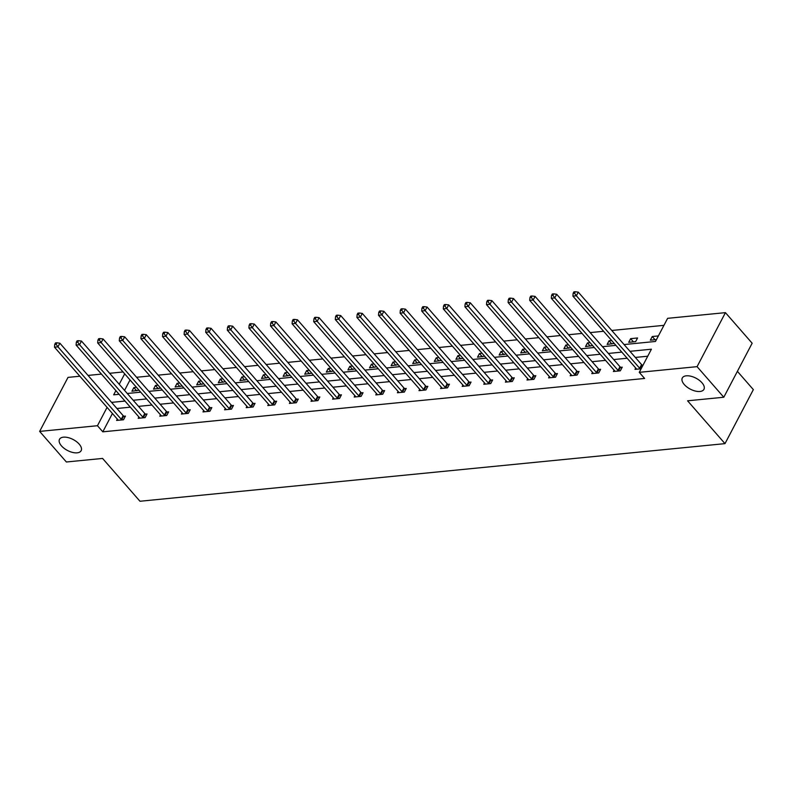 <?xml version="1.0" encoding="UTF-8"?>
<svg xmlns="http://www.w3.org/2000/svg" width="793" height="793" viewBox="0 0 793 793"><rect width="100%" height="100%" fill="white"/><g stroke="black" fill="none" stroke-linecap="round" stroke-linejoin="round"><path stroke-width="1.19" d="M684.26 384.526A12.222 6.166 27.7 0 1 682.307 377.974A12.222 6.166 27.7 0 1 690.911 376.239A12.222 6.166 27.7 0 1 701.983 382.781A12.222 6.166 27.7 0 1 703.946 389.333A12.222 6.166 27.7 0 1 695.342 391.058A12.222 6.166 27.7 0 1 684.26 384.526M61.457 445.864A12.222 6.166 27.7 0 1 59.495 439.312A12.222 6.166 27.7 0 1 68.099 437.587A12.222 6.166 27.7 0 1 79.181 444.12A12.222 6.166 27.7 0 1 81.144 450.682A12.222 6.166 27.7 0 1 72.53 452.406A12.222 6.166 27.7 0 1 61.457 445.864M737.391 371.342L753.35 389.621L724.99 443.634L139.984 501.255L102.575 458.433L66.374 461.992L39.65 431.402L68.01 377.389L79.865 376.229M88.023 375.416L101.464 374.098M109.622 373.295L123.064 371.967M663.949 325.338L611.77 330.473M603.612 331.276L590.17 332.604M582.012 333.407L568.571 334.735M560.413 335.538L546.972 336.856M538.814 337.659L525.372 338.988M517.205 339.791L503.773 341.109M495.605 341.922L482.174 343.24M474.006 344.043L460.574 345.371M452.406 346.174L438.965 347.493M430.807 348.305L417.366 349.624M409.208 350.427L395.766 351.755M387.608 352.558L374.167 353.876M366.009 354.679L352.568 356.007M344.41 356.81L330.968 358.139M322.81 358.942L309.369 360.26M301.211 361.063L287.77 362.391M279.602 363.194L266.17 364.522M258.003 365.325L244.571 366.644M236.403 367.446L222.962 368.775M214.804 369.578L201.363 370.896M193.205 371.709L179.763 373.027M171.605 373.83L158.164 375.158M150.006 375.961L136.565 377.28M624.071 344.559L655.474 341.466L667.627 318.33L725.436 312.64L697.077 366.653L639.267 372.343L651.41 349.207L629.979 351.319M697.077 366.653L723.791 397.243L752.151 343.23L725.436 312.64M614.109 370.153L613.405 371.501L620.324 370.817L622.247 367.169L620.691 367.318M570.91 374.415L570.207 375.753L577.126 375.069L579.039 371.421L577.492 371.58M527.712 378.667L526.998 380.006L533.927 379.332L535.84 375.674L534.294 375.832M484.503 382.92L483.799 384.268L490.728 383.584L492.641 379.936L491.095 380.085M441.304 387.172L440.601 388.52L447.52 387.836L449.443 384.189L447.896 384.337M398.106 391.435L397.402 392.773L404.321 392.089L406.244 388.441L404.688 388.6M354.907 395.687L354.203 397.035L361.122 396.351L363.035 392.704L361.489 392.852M311.708 399.94L311.005 401.288L317.924 400.604L319.837 396.956L318.29 397.105M268.51 404.202L267.796 405.54L274.725 404.856L276.638 401.208L275.092 401.367M225.301 408.454L224.597 409.793L231.526 409.119L233.439 405.461L231.893 405.619M182.103 412.707L181.399 414.055L188.318 413.371L190.241 409.723L188.684 409.872M138.904 416.959L138.2 418.308L145.119 417.624L147.032 413.976L145.486 414.124M647.732 356.216L635.322 357.435M627.164 358.238L613.723 359.566M605.555 360.369L592.123 361.687M583.955 362.49L570.524 363.818M562.356 364.621L548.915 365.95M540.757 366.753L527.315 368.071M519.157 368.874L505.716 370.202M497.558 371.005L484.117 372.333M475.959 373.136L462.517 374.455M454.359 375.258L440.918 376.586M432.76 377.389L419.319 378.707M411.161 379.52L397.719 380.838M389.551 381.641L376.12 382.969M367.952 383.772L354.521 385.091M346.353 385.894L332.921 387.222M324.753 388.025L311.312 389.353M303.154 390.156L289.713 391.474M281.555 392.277L268.113 393.606M259.955 394.408L246.514 395.737M238.356 396.54L224.915 397.858M216.757 398.661L203.315 399.989M195.157 400.792L181.716 402.11M173.558 402.923L160.117 404.242M151.949 405.045L138.517 406.373M130.349 407.176L116.918 408.494M112.428 413.5L102.803 431.828L644.61 378.459L639.267 372.343M117.305 419.091L116.601 420.439L123.52 419.755L125.433 416.107L123.886 416.256M160.503 414.838L159.799 416.176L166.718 415.502L168.641 411.845L167.085 412.003M203.702 410.576L202.998 411.924L209.917 411.24L211.84 407.592L210.294 407.741M246.901 406.323L246.197 407.671L253.126 406.987L255.039 403.34L253.492 403.488M290.109 402.071L289.395 403.409L296.324 402.735L298.237 399.087L296.691 399.236M333.308 397.818L332.604 399.157L339.523 398.473L341.436 394.825L339.89 394.983M376.506 393.556L375.803 394.904L382.722 394.22L384.645 390.572L383.088 390.721M419.705 389.304L419.001 390.652L425.92 389.968L427.843 386.32L426.287 386.469M462.904 385.051L462.2 386.389L469.129 385.715L471.042 382.057L469.496 382.216M506.112 380.799L505.399 382.137L512.328 381.453L514.241 377.805L512.694 377.964M549.311 376.536L548.607 377.884L555.526 377.2L557.439 373.553L555.893 373.701M592.51 372.284L591.806 373.632L598.725 372.948L600.638 369.3L599.092 369.449M635.708 368.031L635.005 369.369L641.14 368.765M642.29 365.196L643.064 365.117M723.791 397.243L687.581 400.802L724.99 443.634M102.803 431.828L97.46 425.712L39.65 431.402M115.887 390.612L113.667 394.835L119.109 394.299M127.267 393.497L140.708 392.168M148.866 391.365L162.307 390.047M170.465 389.244L183.907 387.916M192.075 387.113L205.506 385.794M213.674 384.982L227.105 383.663M235.273 382.86L248.715 381.532M256.873 380.729L270.314 379.411M278.472 378.608L291.913 377.28M300.071 376.477L313.513 375.148M321.671 374.346L335.112 373.027M343.27 372.224L356.711 370.896M364.869 370.093L378.311 368.765M386.469 367.962L399.91 366.644M408.068 365.841L421.509 364.512M429.677 363.709L443.109 362.391M451.276 361.578L464.708 360.26M472.876 359.457L486.317 358.129M494.475 357.326L507.916 356.007M516.074 355.205L529.516 353.876M537.674 353.073L551.115 351.745M559.273 350.942L572.715 349.624M580.872 348.821L594.314 347.493M602.472 346.69L615.913 345.361M124.689 373.84L119.218 384.278M107.075 407.384L97.46 425.712M621.811 352.122L608.38 353.45M600.212 354.253L586.78 355.571M578.612 356.374L565.171 357.702M557.013 358.505L543.572 359.824M535.414 360.637L521.972 361.955M513.814 362.758L500.373 364.086M492.215 364.889L478.774 366.207M470.616 367.01L457.174 368.339M449.016 369.141L435.575 370.47M427.417 371.273L413.976 372.591M405.808 373.394L392.376 374.722M384.209 375.525L370.777 376.853M362.609 377.656L349.178 378.975M341.01 379.778L327.568 381.106M319.41 381.909L305.969 383.227M297.811 384.04L284.37 385.358M276.212 386.161L262.77 387.49M254.612 388.292L241.171 389.611M233.013 390.414L219.572 391.742M211.414 392.545L197.972 393.873M189.814 394.676L176.373 395.994M168.205 396.797L154.774 398.126M146.606 398.929L133.174 400.257M125.007 401.06L111.575 402.378M130.032 379.956L124.56 390.394M656.475 339.573L650.329 340.177L652.252 336.529L658.388 335.925M635.659 341.624L628.73 342.298L630.653 338.651L637.572 337.967L635.659 341.624M614.218 343.428L607.131 344.43L609.044 340.782L611.681 340.524M592.619 345.56L585.531 346.561L587.444 342.913L590.081 342.645M571.019 347.681L563.932 348.682L565.845 345.034L568.482 344.777M549.42 349.812L542.333 350.813L544.246 347.165L546.883 346.908M527.821 351.943L520.733 352.944L522.646 349.287L525.283 349.029M506.221 354.065L499.134 355.066L501.047 351.418L503.684 351.16M484.622 356.196L477.535 357.197L479.448 353.549L482.085 353.291M463.023 358.327L455.925 359.328L457.848 355.67L460.485 355.413M441.423 360.448L434.326 361.449L436.249 357.802L438.876 357.544M419.824 362.579L412.727 363.581L414.65 359.933L417.277 359.665M398.225 364.701L391.127 365.702L393.05 362.054L395.677 361.796M376.616 366.832L369.528 367.833L371.441 364.185L374.078 363.928M355.016 368.963L347.929 369.964L349.842 366.316L352.479 366.049M333.417 371.084L326.329 372.086L328.243 368.438L330.879 368.18M311.818 373.216L304.73 374.217L306.643 370.569L309.28 370.311M290.218 375.347L283.131 376.348L285.044 372.69L287.681 372.432M268.619 377.468L261.531 378.469L263.445 374.821L266.081 374.564M247.019 379.599L239.932 380.6L241.845 376.953L244.482 376.695M225.42 381.73L218.323 382.732L220.246 379.074L222.883 378.816M203.821 383.852L196.723 384.853L198.647 381.205L201.273 380.947M182.221 385.983L175.124 386.984L177.047 383.336L179.674 383.069M160.622 388.104L153.525 389.105L155.438 385.457L158.075 385.2M139.013 390.235L131.925 391.236L133.839 387.589L136.475 387.331M136.624 390.771L133.839 387.589M158.223 388.649L155.438 385.457M179.823 386.518L177.047 383.336M201.422 384.397L198.647 381.205M223.031 382.266L220.246 379.074M244.631 380.134L241.845 376.953M266.23 378.013L263.445 374.821M287.829 375.882L285.044 372.69M309.429 373.751L306.643 370.569M331.028 371.63L328.243 368.438M352.627 369.498L349.842 366.316M374.227 367.367L371.441 364.185M395.826 365.246L393.05 362.054M417.425 363.115L414.65 359.933M439.025 360.984L436.249 357.802M460.634 358.862L457.848 355.67M482.233 356.731L479.448 353.549M503.833 354.61L501.047 351.418M525.432 352.479L522.646 349.287M547.031 350.347L544.246 347.165M568.631 348.226L565.845 345.034M590.23 346.095L587.444 342.913M611.829 343.964L609.044 340.782M633.429 341.842L630.653 338.651M655.028 339.711L652.252 336.529M121.23 419.289L123.153 415.641L59.881 343.2L57.958 346.848L121.23 419.289A1.913 0.962 -152.3 0 0 121.735 419.735L121.973 419.903M56.105 344.271L56.878 342.804L55.49 342.943L54.727 344.4L56.105 344.271L57.958 346.848L54.499 347.195L117.77 419.626A1.913 0.962 -152.3 0 1 118.068 420.092L118.147 420.28M123.153 415.641A1.913 0.962 -152.3 0 0 123.649 416.087L124.957 417.019M59.881 343.2L56.878 342.804M54.727 344.4L54.499 347.195M142.839 417.158L144.752 413.51L81.481 341.069L79.568 344.727L142.839 417.158A1.913 0.962 -152.3 0 0 143.335 417.604L143.573 417.782M77.714 342.14L78.477 340.683L77.09 340.821L76.326 342.279L77.714 342.14L79.568 344.727L76.098 345.064L139.37 417.505A1.913 0.962 -152.3 0 1 139.667 417.97L139.746 418.159M144.752 413.51A1.913 0.962 -152.3 0 0 145.248 413.956L146.556 414.898M81.481 341.069L78.477 340.683M76.326 342.279L76.098 345.064M164.438 415.036L166.352 411.379L103.08 338.948L101.167 342.596L164.438 415.036A1.913 0.962 -152.3 0 0 164.934 415.482L165.172 415.651M99.313 340.009L100.077 338.552L98.689 338.69L97.926 340.147L99.313 340.009L101.167 342.596L97.698 342.933L160.969 415.373A1.913 0.962 -152.3 0 1 161.276 415.839L161.346 416.028M166.352 411.379A1.913 0.962 -152.3 0 0 166.847 411.825L168.156 412.766M103.08 338.948L100.077 338.552M97.926 340.147L97.698 342.933M186.038 412.905L187.951 409.257L124.679 336.817L122.766 340.465L186.038 412.905A1.913 0.962 -152.3 0 0 186.533 413.351L186.771 413.52M120.913 337.887L121.676 336.42L120.288 336.559L119.525 338.026L120.913 337.887L122.766 340.465L119.297 340.812L182.568 413.242A1.913 0.962 -152.3 0 1 182.876 413.708L182.945 413.896M187.951 409.257A1.913 0.962 -152.3 0 0 188.447 409.703L189.755 410.635M124.679 336.817L121.676 336.42M119.525 338.026L119.297 340.812M207.637 410.774L209.55 407.126L146.279 334.696L144.366 338.343L207.637 410.774A1.913 0.962 -152.3 0 0 208.133 411.22L208.371 411.398M142.512 335.756L143.275 334.299L141.888 334.438L141.124 335.895L142.512 335.756L144.366 338.343L140.906 338.68L204.178 411.121A1.913 0.962 -152.3 0 1 204.475 411.587L204.544 411.775M209.55 407.126A1.913 0.962 -152.3 0 0 210.046 407.572L211.354 408.514M146.279 334.696L143.275 334.299M141.124 335.895L140.906 338.68M229.236 408.653L231.15 404.995L167.878 332.564L165.965 336.212L229.236 408.653A1.913 0.962 -152.3 0 0 229.732 409.099L229.97 409.267M164.111 333.625L164.875 332.168L163.497 332.307L162.724 333.764L164.111 333.625L165.965 336.212L162.506 336.549L225.777 408.99A1.913 0.962 -152.3 0 1 226.074 409.456L226.144 409.644M231.15 404.995A1.913 0.962 -152.3 0 0 231.655 405.451L232.954 406.383M167.878 332.564L164.875 332.168M162.724 333.764L162.506 336.549M250.836 406.522L252.749 402.874L189.477 330.433L187.564 334.081L250.836 406.522A1.913 0.962 -152.3 0 0 251.331 406.968L251.569 407.136M185.711 331.504L186.474 330.047L185.096 330.175L184.323 331.643L185.711 331.504L187.564 334.081L184.105 334.428L247.376 406.859A1.913 0.962 -152.3 0 1 247.674 407.324L247.743 407.513M252.749 402.874A1.913 0.962 -152.3 0 0 253.254 403.32L254.553 404.261M189.477 330.433L186.474 330.047M184.323 331.643L184.105 334.428M272.435 404.39L274.348 400.743L211.077 328.312L209.164 331.96L272.435 404.39A1.913 0.962 -152.3 0 0 272.931 404.836L273.169 405.015M207.31 329.373L208.073 327.915L206.695 328.054L205.922 329.511L207.31 329.373L209.164 331.96L205.704 332.297L268.976 404.737A1.913 0.962 -152.3 0 1 269.273 405.203L269.352 405.392M274.348 400.743A1.913 0.962 -152.3 0 0 274.854 401.189L276.152 402.13M211.077 328.312L208.073 327.915M205.922 329.511L205.704 332.297M294.034 402.269L295.948 398.621L232.676 326.181L230.763 329.829L294.034 402.269A1.913 0.962 -152.3 0 0 294.54 402.715L294.778 402.884M228.909 327.251L229.683 325.784L228.295 325.923L227.532 327.38L228.909 327.251L230.763 329.829L227.304 330.175L290.575 402.606A1.913 0.962 -152.3 0 1 290.872 403.072L290.952 403.26M295.948 398.621A1.913 0.962 -152.3 0 0 296.453 399.067L297.752 399.999M232.676 326.181L229.683 325.784M227.532 327.38L227.304 330.175M315.634 400.138L317.557 396.49L254.285 324.05L252.362 327.707L315.634 400.138A1.913 0.962 -152.3 0 0 316.139 400.584L316.377 400.752M250.509 325.12L251.282 323.663L249.894 323.792L249.131 325.259L250.509 325.12L252.362 327.707L248.903 328.044L312.174 400.475A1.913 0.962 -152.3 0 1 312.472 400.951L312.551 401.129M317.557 396.49A1.913 0.962 -152.3 0 0 318.052 396.936L319.361 397.878M254.285 324.05L251.282 323.663M249.131 325.259L248.903 328.044M337.233 398.007L339.156 394.359L275.885 321.928L273.962 325.576L337.233 398.007A1.913 0.962 -152.3 0 0 337.739 398.463L337.977 398.631M272.108 322.989L272.881 321.532L271.493 321.671L270.73 323.128L272.108 322.989L273.962 325.576L270.502 325.913L333.774 398.354A1.913 0.962 -152.3 0 1 334.071 398.82L334.15 399.008M339.156 394.359A1.913 0.962 -152.3 0 0 339.652 394.805L340.96 395.747M275.885 321.928L272.881 321.532M270.73 323.128L270.502 325.913M358.832 395.885L360.756 392.238L297.484 319.797L295.561 323.445L358.832 395.885A1.913 0.962 -152.3 0 0 359.338 396.331L359.576 396.5M293.707 320.868L294.481 319.401L293.093 319.539L292.33 320.996L293.707 320.868L295.561 323.445L292.102 323.792L355.373 396.222A1.913 0.962 -152.3 0 1 355.67 396.688L355.75 396.877M360.756 392.238A1.913 0.962 -152.3 0 0 361.251 392.684L362.56 393.615M297.484 319.797L294.481 319.401M292.33 320.996L292.102 323.792M380.442 393.754L382.355 390.106L319.083 317.666L317.17 321.324L380.442 393.754A1.913 0.962 -152.3 0 0 380.937 394.2L381.175 394.379M315.317 318.736L316.08 317.279L314.692 317.408L313.929 318.875L315.317 318.736L317.17 321.324L313.701 321.661L376.972 394.101A1.913 0.962 -152.3 0 1 377.27 394.567L377.349 394.755M382.355 390.106A1.913 0.962 -152.3 0 0 382.85 390.553L384.159 391.494M319.083 317.666L316.08 317.279M313.929 318.875L313.701 321.661M402.041 391.633L403.954 387.975L340.683 315.545L338.77 319.192L402.041 391.633A1.913 0.962 -152.3 0 0 402.537 392.079L402.775 392.248M336.916 316.605L337.679 315.148L336.291 315.287L335.528 316.744L336.916 316.605L338.77 319.192L335.3 319.529L398.572 391.97A1.913 0.962 -152.3 0 1 398.879 392.436L398.948 392.624M403.954 387.975A1.913 0.962 -152.3 0 0 404.45 388.421L405.758 389.363M340.683 315.545L337.679 315.148M335.528 316.744L335.3 319.529M423.64 389.502L425.554 385.854L362.282 313.413L360.369 317.061L423.64 389.502A1.913 0.962 -152.3 0 0 424.136 389.948L424.374 390.116M358.515 314.484L359.279 313.017L357.891 313.156L357.128 314.613L358.515 314.484L360.369 317.061L356.9 317.408L420.181 389.839A1.913 0.962 -152.3 0 1 420.478 390.305L420.548 390.493M425.554 385.854A1.913 0.962 -152.3 0 0 426.049 386.3L427.358 387.232M362.282 313.413L359.279 313.017M357.128 314.613L356.9 317.408M445.24 387.371L447.153 383.723L383.881 311.292L381.968 314.94L445.24 387.371A1.913 0.962 -152.3 0 0 445.735 387.817L445.973 387.995M380.115 312.353L380.878 310.896L379.49 311.034L378.727 312.492L380.115 312.353L381.968 314.94L378.509 315.277L441.78 387.718A1.913 0.962 -152.3 0 1 442.078 388.183L442.147 388.372M447.153 383.723A1.913 0.962 -152.3 0 0 447.649 384.169L448.957 385.111M383.881 311.292L380.878 310.896M378.727 312.492L378.509 315.277M466.839 385.249L468.752 381.592L405.481 309.161L403.568 312.809L466.839 385.249A1.913 0.962 -152.3 0 0 467.335 385.695L467.573 385.864M401.714 310.222L402.477 308.764L401.099 308.903L400.326 310.36L401.714 310.222L403.568 312.809L400.108 313.146L463.38 385.586A1.913 0.962 -152.3 0 1 463.677 386.052L463.746 386.241M468.752 381.592A1.913 0.962 -152.3 0 0 469.258 382.038L470.556 382.979M405.481 309.161L402.477 308.764M400.326 310.36L400.108 313.146M488.438 383.118L490.352 379.47L427.08 307.03L425.167 310.678L488.438 383.118A1.913 0.962 -152.3 0 0 488.934 383.564L489.172 383.733M423.313 308.1L424.077 306.643L422.699 306.772L421.926 308.239L423.313 308.1L425.167 310.678L421.707 311.025L484.979 383.455A1.913 0.962 -152.3 0 1 485.276 383.921L485.356 384.109M490.352 379.47A1.913 0.962 -152.3 0 0 490.857 379.916L492.156 380.848M427.08 307.03L424.077 306.643M421.926 308.239L421.707 311.025M510.038 380.987L511.951 377.339L448.679 304.909L446.766 308.556L510.038 380.987A1.913 0.962 -152.3 0 0 510.533 381.433L510.781 381.611M444.913 305.969L445.676 304.512L444.298 304.651L443.525 306.108L444.913 305.969L446.766 308.556L443.307 308.893L506.578 381.334A1.913 0.962 -152.3 0 1 506.876 381.8L506.955 381.988M511.951 377.339A1.913 0.962 -152.3 0 0 512.456 377.785L513.755 378.727M448.679 304.909L445.676 304.512M443.525 306.108L443.307 308.893M531.637 378.866L533.55 375.208L470.279 302.777L468.366 306.425L531.637 378.866A1.913 0.962 -152.3 0 0 532.143 379.312L532.381 379.48M466.512 303.848L467.285 302.381L465.897 302.52L465.134 303.977L466.512 303.848L468.366 306.425L464.906 306.772L528.178 379.203A1.913 0.962 -152.3 0 1 528.475 379.669L528.554 379.857M533.55 375.208A1.913 0.962 -152.3 0 0 534.056 375.664L535.354 376.596M470.279 302.777L467.285 302.381M465.134 303.977L464.906 306.772M553.236 376.734L555.159 373.087L491.888 300.646L489.965 304.304L553.236 376.734A1.913 0.962 -152.3 0 0 553.742 377.181L553.98 377.349M488.111 301.717L488.884 300.26L487.497 300.388L486.733 301.855L488.111 301.717L489.965 304.304L486.505 304.641L549.777 377.071A1.913 0.962 -152.3 0 1 550.074 377.547L550.154 377.726M555.159 373.087A1.913 0.962 -152.3 0 0 555.655 373.533L556.964 374.474M491.888 300.646L488.884 300.26M486.733 301.855L486.505 304.641M574.836 374.603L576.759 370.955L513.487 298.525L511.564 302.173L574.836 374.603A1.913 0.962 -152.3 0 0 575.341 375.049L575.579 375.228M509.711 299.585L510.484 298.128L509.096 298.267L508.333 299.724L509.711 299.585L511.564 302.173L508.105 302.51L571.376 374.95A1.913 0.962 -152.3 0 1 571.674 375.416L571.753 375.604M576.759 370.955A1.913 0.962 -152.3 0 0 577.254 371.402L578.563 372.343M513.487 298.525L510.484 298.128M508.333 299.724L508.105 302.51M596.435 372.482L598.358 368.834L535.087 296.394L533.164 300.041L596.435 372.482A1.913 0.962 -152.3 0 0 596.941 372.928L597.179 373.097M531.32 297.464L532.083 295.997L530.695 296.136L529.932 297.593L531.32 297.464L533.164 300.041L529.704 300.388L592.976 372.819A1.913 0.962 -152.3 0 1 593.273 373.285L593.352 373.473M598.358 368.834A1.913 0.962 -152.3 0 0 598.854 369.28L600.162 370.212M535.087 296.394L532.083 295.997M529.932 297.593L529.704 300.388M618.044 370.351L619.957 366.703L556.686 294.262L554.773 297.92L618.044 370.351A1.913 0.962 -152.3 0 0 618.54 370.797L618.778 370.965M552.919 295.333L553.683 293.876L552.295 294.005L551.531 295.472L552.919 295.333L554.773 297.92L551.304 298.257L614.575 370.698A1.913 0.962 -152.3 0 1 614.872 371.164L614.952 371.352M619.957 366.703A1.913 0.962 -152.3 0 0 620.453 367.149L621.762 368.091M556.686 294.262L553.683 293.876M551.531 295.472L551.304 298.257M639.644 368.22L641.557 364.572L578.285 292.141L576.372 295.789L639.644 368.22A1.913 0.962 -152.3 0 0 640.139 368.676L640.377 368.844M574.519 293.202L575.282 291.745L573.894 291.883L573.131 293.341L574.519 293.202L576.372 295.789L572.903 296.126L636.174 368.567A1.913 0.962 -152.3 0 1 636.482 369.032L636.551 369.221M641.557 364.572A1.913 0.962 -152.3 0 0 642.052 365.018L642.826 365.573M578.285 292.141L575.282 291.745M573.131 293.341L572.903 296.126M121.735 419.735L123.649 416.087M143.335 417.604L145.248 413.956M164.934 415.482L166.847 411.825M186.533 413.351L188.447 409.703M208.133 411.22L210.046 407.572M229.732 409.099L231.655 405.451M251.331 406.968L253.254 403.32M272.931 404.836L274.854 401.189M294.54 402.715L296.453 399.067M316.139 400.584L318.052 396.936M337.739 398.463L339.652 394.805M359.338 396.331L361.251 392.684M380.937 394.2L382.85 390.553M402.537 392.079L404.45 388.421M424.136 389.948L426.049 386.3M445.735 387.817L447.649 384.169M467.335 385.695L469.258 382.038M488.934 383.564L490.857 379.916M510.533 381.433L512.456 377.785M532.143 379.312L534.056 375.664M553.742 377.181L555.655 373.533M575.341 375.049L577.254 371.402M596.941 372.928L598.854 369.28M618.54 370.797L620.453 367.149M640.139 368.676L642.052 365.018"/></g></svg>
